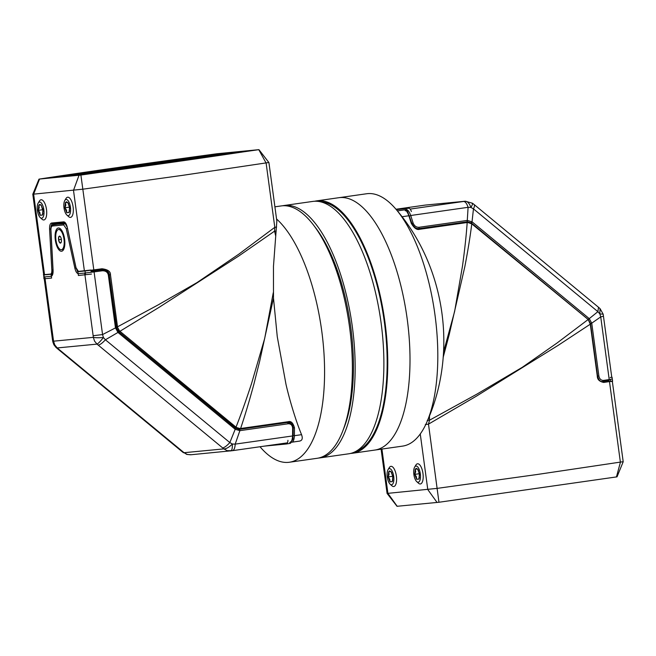 <?xml version="1.0" encoding="UTF-8"?>
<svg xmlns="http://www.w3.org/2000/svg" width="656" height="656" viewBox="0 0 656 656"><rect width="100%" height="100%" fill="white"/><g stroke="black" fill="none" stroke-linecap="round" stroke-linejoin="round"><path stroke-width="0.98" d="M276.545 218.965A127.461 50.578 81.9 0 1 321.776 331.223A127.461 50.578 81.9 0 1 289.37 462.25L317.168 458.29A127.461 50.578 -98.1 0 0 349.574 327.262A127.461 50.578 -98.1 0 0 281.194 205.927L274.905 206.82M289.37 462.25A127.461 50.578 81.9 0 1 260.006 446.744M258.948 149.666L268.919 162.573L276.84 221.138L273.47 266.352L273.486 298.095L259.653 361.292L253.929 384.014C249.411 400.726 244.967 415.56 240.596 428.499L239.825 429.286L238.292 429.434M273.486 298.095L277.267 336.7L285.975 384.252C289.198 398.397 295.298 419.455 301.555 434.674C302.941 438.47 302.219 440.619 299.398 441.127L291.772 442.218M268.083 162.614L182.516 175.357L82.902 189.182L32.8 194.233L43.681 274.741M186.804 454.419L184.074 452.706L187.37 454.469A10.201 3.805 106.2 0 1 186.804 454.419L190.634 454.78L232.388 450.68L227.132 450.647L223.835 448.884C226.279 448.917 229.116 447.294 232.347 444.014L229.83 442.57L235.192 429.286L117.957 332.444L115.472 327.893L108.338 275.11L109.191 274.962C108.675 271.518 106.297 269.78 102.065 269.772L101.975 268.771C107.797 269.477 110.634 271.494 110.479 274.815L117.514 326.827L158.162 304.892L197.013 282.597L238.809 254.167L274.798 227.32L274.577 231.142L238.546 256.152L159.392 307.147L119.941 331.28L119.531 330.927L118.785 331.534L116.383 327.5L109.281 274.962L116.579 327.475L117.596 327.377L117.514 326.827L116.514 326.95M258.776 149.675L80.901 175.062L39.549 179.039C88.396 171.601 147.559 163.172 217.038 153.742L258.776 149.675L266.115 163.073L274.798 227.32L276.619 227.033M301.555 434.674L294.421 435.691C294.134 439.979 293.207 442.16 291.625 442.234L291.198 442.185M293.068 435.486L294.421 435.691L294.487 427.884L293.134 427.712M291.699 442.226L299.398 441.127M240.326 429.213L288.017 422.423L292.945 425.998M118.564 331.551L235.652 428.065L236.431 427.499L240.088 428.565L239.825 429.286L235.43 428.089M102.074 269.772L93.939 270.871L102.065 269.772C106.018 269.501 108.486 271.223 109.478 274.938L110.479 274.815M239.825 429.286L240.596 428.499L288.074 421.734C290.969 420.791 293.101 422.841 294.487 427.884M65.567 223.384L58.901 224.114M275.75 236.168L274.577 231.142L276.176 231.125M236.431 427.499L236.021 427.163C241.031 414.412 246.23 399.799 251.609 383.342L264.68 338.488L273.265 292.74M119.531 330.927L117.596 327.377M63.96 176.554A247.632 4.116 172.3 0 1 123.943 167.821A247.632 4.116 172.3 0 1 211.847 155.595L211.929 156.546M234.413 153.225L217.653 154.832L218.448 153.742L211.675 154.586L211.847 155.595L217.653 154.832L217.726 155.693M79.565 175.054L249.518 150.946L218.448 153.742M48.864 178.006L79.491 175.062M52.988 270.116L51.832 270.067C51.89 272.609 51.414 274.028 50.405 274.315L44.551 274.88L33.636 194.192L39.549 179.039M51.832 270.067L49.569 228.985C49.487 225.418 50.151 223.434 51.57 223.032L63.73 221.859C65.215 221.99 66.395 223.794 67.265 227.279L76.03 267.738L78.556 271.609L84.411 271.043L73.497 190.355L79.015 175.3M282.597 205.771A127.461 50.578 81.9 0 1 283.974 205.525A127.461 50.578 81.9 0 1 352.354 326.86A127.461 50.578 81.9 0 1 319.948 457.896A127.461 50.578 81.9 0 1 318.554 458.044M283.974 205.525L312.699 201.433A127.461 50.578 81.9 0 1 381.079 322.768A127.461 50.578 81.9 0 1 348.672 453.804L319.948 457.896M343.424 429.286A123.377 48.954 -98.1 0 0 350.739 327.016A123.377 48.954 -98.1 0 0 314.511 226.435M287.943 440.299A6.117 2.427 80.8 0 1 286.344 443.997A6.117 2.427 80.8 0 1 286.278 444.005L264.589 446.096M286.401 443.989L289.977 443.407A6.117 2.427 -99.2 0 0 290.034 443.399A6.117 2.427 -99.2 0 0 291.485 441.144M52.685 273.847L51.045 274.028L51.594 278.07L44.444 278.759L43.944 278.784L43.673 274.675M91.471 274.06L78.4 275.495L77.851 271.453L77.351 271.477M51.045 274.028L43.394 274.749M90.93 270.026L77.851 271.453M187.37 454.469L191.027 454.731M54.792 344.949L57.244 347.942L55.981 347.418L57.49 348.721A10.201 2.985 129.6 0 0 58.4 348.935L57.244 347.942L97.006 344.113L94.554 341.12L93.324 337.356L53.562 341.186L54.792 344.949A10.201 1.706 151.4 0 1 53.874 344.736L55.981 347.418M55.334 240.071A11.726 4.649 81.9 0 1 60.467 228.87A11.726 4.649 81.9 0 1 64.608 239.178A11.726 4.649 81.9 0 1 63.452 249.805A11.726 4.649 81.9 0 1 55.334 240.071M230.789 450.91C231.929 450.631 232.454 448.335 232.347 444.014L235.192 444.128L239.875 430.656L239.35 429.336L235.373 428.097L118.638 331.665M118.137 332.6L118.597 331.583L116.415 327.705L115.472 327.893L102.557 334.568L103.427 337.52C100.589 341.128 98.449 343.326 97.006 344.113L223.835 448.884L184.074 452.706L58.4 348.935M108.338 275.11C107.674 272.125 105.649 270.69 102.254 270.789A261.039 4.338 172.3 0 1 94.087 271.896L102.557 334.568L93.152 335.733L93.324 337.356C95.366 337.824 98.736 337.881 103.427 337.52L105.403 339.783C102.484 343.006 100.097 344.777 98.252 345.105M118.506 331.559L117.957 332.444L105.403 339.783L229.83 442.57A10.201 2.985 -50.4 0 1 222.679 447.884M93.152 335.733L84.681 273.068L78.417 273.667C76.932 273.544 75.752 271.748 74.891 268.279L66.264 228.78L63.739 224.934L52.373 226.025C51.365 226.312 50.889 227.722 50.947 230.256L53.087 270.379C53.169 273.921 52.505 275.897 51.086 276.299L44.821 276.906L53.562 341.186L52.824 341.825L53.874 344.736M289.772 442.505C291.346 442.431 292.281 440.25 292.568 435.953L292.633 428.179C292.314 425.104 290.788 423.637 288.058 423.792L239.875 430.656L235.192 429.286L235.373 428.097M293.125 427.712L292.633 428.179L293.125 427.712C292.519 423.833 290.641 422.087 287.5 422.472L288.058 423.792M355.724 451.443A126.444 50.168 -98.1 0 0 384.063 320.013A126.444 50.168 -98.1 0 0 320.136 201.728M314.659 201.253A127.461 50.578 81.9 0 1 316.594 200.875A127.461 50.578 81.9 0 1 317.504 200.769A127.461 50.578 81.9 0 1 384.81 321.071A127.461 50.578 81.9 0 1 352.567 453.247A127.461 50.578 81.9 0 1 351.657 453.353A127.461 50.578 81.9 0 1 350.607 453.427M339.742 197.604A127.461 50.578 81.9 0 1 407.048 317.898A127.461 50.578 81.9 0 1 374.806 450.073L402.604 446.113A127.461 50.578 -98.1 0 0 426.785 422.292A127.461 50.578 -98.1 0 0 435.002 315.085A127.461 50.578 -98.1 0 0 396.511 209.863A127.461 50.578 -98.1 0 0 366.63 193.75L338.832 197.71A127.461 50.578 81.9 0 1 339.742 197.604M316.594 200.875L338.832 197.71A127.461 50.578 81.9 0 1 407.204 319.046A127.461 50.578 81.9 0 1 374.806 450.073L352.567 453.247M443.538 352.026L454.633 311.42L462.472 266.172C464.743 249.674 466.318 235.127 467.187 222.515L467.695 222.45L467.113 221.81L467.334 220.416L472.213 221.933L589.26 318.627L597.895 311.666L598.51 307.279L474.091 204.5A10.201 2.985 129.6 0 1 473.468 208.879L472.025 221.785L470.926 222.925M381.095 449.18L387.081 493.427L437.183 488.376L536.788 474.55L622.364 461.808M588.235 319.562L590.277 324.195L558.248 345.294L476.445 396.134L428.491 424.129L429.483 420.234L476.904 394.125L522.291 367.311L557.018 343.039L587.85 319.743L588.252 320.087L588.235 319.562L471.369 223.024L467.195 221.81L417.708 228.796M397.618 506.235L438.962 502.258L616.845 476.871M397.372 210.904L404.227 209.928C405.785 209.699 407.335 211.642 408.877 215.758L411.271 223.327L411.87 223.573L411.271 223.327C414.182 228.222 416.995 230.207 419.717 229.28L419.241 228.641C415.707 228.698 413.247 227.009 411.87 223.573M602.848 381.53L603.741 382.448C599.477 381.587 597.337 379.504 597.304 376.2L597.542 376.15M429.475 415.092L429.483 420.234L427.261 420.307M467.695 222.45L471.771 223.852C470.245 236.267 467.925 250.6 464.792 266.853L449.237 334.478L443.153 357.446M425.326 424.547L428.491 424.129L438.962 502.258M471.352 223.516L471.369 223.024L471.352 223.516M617.009 476.863L623.2 461.767L612.327 381.325M411.394 211.527A6.117 2.427 -99.2 0 0 408.672 208.247L396.158 209.453M408.672 208.247L396.347 209.674M404.973 208.846A6.117 2.427 80.8 0 1 407.622 211.921M610.17 377.544L611.769 377.225M610.711 381.587L612.606 381.251L612.056 377.216M425.605 205.049L465.366 201.22L425.211 205.09L395.994 209.256L423.612 205.32A10.201 4.043 -98.1 0 0 423.538 205.328M425.121 205.107L423.612 205.32A10.201 4.043 -98.1 0 1 423.686 205.312M588.104 319.718L589.26 318.627L591.737 323.178L600.732 316.881L599.846 313.929L600.019 308.582L598.51 307.279M611.777 377.282L603.176 314.175L599.846 313.929L597.895 311.666L473.468 208.879L470.926 207.435L468.097 207.312L467.195 221.81M471.926 203.294C473.091 202.909 472.755 204.287 470.926 207.435C469.376 203.253 467.392 201.195 464.973 201.269L463.546 201.474C465.293 201.499 466.81 203.45 468.097 207.312L410.73 215.496L413.116 223.032C414.354 226.017 416.363 227.435 419.151 227.279L467.113 220.449M405.293 210.822L406.08 209.666C407.638 209.428 409.188 211.371 410.73 215.496L409.483 216.07M590.129 323.433L591.778 323.424L598.879 375.962C599.477 378.947 601.011 380.439 603.463 380.423A261.039 4.338 -7.7 0 0 609.211 379.553L612.015 379.053M418.864 228.682L419.151 227.279M58.532 229.526L59.089 229.444A10.201 4.043 81.9 0 1 60.959 230.19A10.201 4.043 81.9 0 1 64.559 239.153A10.201 4.043 81.9 0 1 63.558 248.403A10.201 4.043 81.9 0 1 61.967 249.641L61.41 249.715A10.201 4.043 81.9 0 1 55.94 240.006A10.201 4.043 81.9 0 1 58.532 229.526A10.201 4.043 81.9 0 1 64.001 239.235A10.201 4.043 81.9 0 1 61.41 249.715M61.082 242.589A3.534 1.402 -98.1 0 0 61.369 239.489A3.534 1.402 -98.1 0 0 60.262 236.521A3.534 1.402 -98.1 0 0 60.122 236.381A3.534 1.402 -98.1 0 0 58.86 236.66A3.534 1.402 -98.1 0 0 58.573 239.76A3.534 1.402 -98.1 0 0 59.68 242.72A3.534 1.402 -98.1 0 0 61.016 242.687A3.534 1.402 -98.1 0 0 61.082 242.589L59.68 242.72L61.115 242.515M60.262 236.521L58.86 236.66L58.573 239.76L59.68 242.72M58.573 239.76L61.352 239.358M69.569 210.822L69.069 212.503L66.74 212.733L66.535 210.158L64.895 207.788L65.854 205.107L65.379 202.622L67.699 202.401L68.609 203.885M67.281 202.417L66.436 201.728L65.379 202.622L64.895 207.788L69.479 207.132M64.796 200.482L66.043 198.448A10.201 4.043 81.9 0 1 67.634 197.21A10.201 4.043 81.9 0 1 73.103 206.911A10.201 4.043 81.9 0 1 70.512 217.398A10.201 4.043 81.9 0 1 68.642 216.652L66.879 215.045A8.159 3.239 81.9 0 1 64.001 207.878A8.159 3.239 81.9 0 1 64.796 200.482A8.159 3.239 81.9 0 1 70.446 207.255A8.159 3.239 81.9 0 1 66.879 215.045M69.323 206.066L69.667 208.616M64.895 207.788L66.74 212.733L69.085 212.396M42.96 213.38L42.468 215.061L40.139 215.291L39.934 212.716L38.294 210.346L39.245 207.665L38.77 205.189L41.098 204.959L43.058 211.183M40.623 204.975L39.827 204.295L38.77 205.189L38.294 210.346L42.878 209.699M38.196 203.04L39.442 201.007A10.201 4.043 81.9 0 1 41.033 199.768A10.201 4.043 81.9 0 1 46.502 209.477A10.201 4.043 81.9 0 1 43.911 219.957A10.201 4.043 81.9 0 1 42.033 219.211L40.27 217.603A8.159 3.239 81.9 0 1 37.392 210.437A8.159 3.239 81.9 0 1 38.196 203.04A8.159 3.239 81.9 0 1 43.845 209.813A8.159 3.239 81.9 0 1 40.27 217.603M42.714 208.624L42.788 209.313M38.294 210.346L40.139 215.291L42.476 214.955M419.438 477.396L418.938 479.077L416.609 479.298L416.404 476.732L414.764 474.362L415.715 471.68L415.24 469.196L417.569 468.974L418.479 470.459M417.093 468.991L416.298 468.302L415.24 469.196L414.764 474.362L419.348 473.706M414.666 467.056L415.912 465.014A10.201 4.043 81.9 0 1 417.503 463.776A10.201 4.043 81.9 0 1 422.972 473.484A10.201 4.043 81.9 0 1 420.381 483.972A10.201 4.043 81.9 0 1 418.512 483.226L416.74 481.619A8.159 3.239 81.9 0 1 413.862 474.452A8.159 3.239 81.9 0 1 414.666 467.056A8.159 3.239 81.9 0 1 420.316 473.829A8.159 3.239 81.9 0 1 416.74 481.619M419.184 472.632L419.528 475.19M414.764 474.362L416.609 479.298L418.946 478.97M392.829 479.954L392.329 481.635L390 481.865L389.795 479.29L388.155 476.92L389.115 474.239L388.639 471.762L390.968 471.533L391.87 473.017M390.484 471.549L389.697 470.869L388.639 471.762L388.155 476.92L392.747 476.272M388.065 469.614L389.311 467.58A10.201 4.043 81.9 0 1 390.902 466.342A10.201 4.043 81.9 0 1 396.372 476.043A10.201 4.043 81.9 0 1 393.78 486.531A10.201 4.043 81.9 0 1 391.903 485.784L390.14 484.177A8.159 3.239 81.9 0 1 387.261 477.01A8.159 3.239 81.9 0 1 388.065 469.614A8.159 3.239 81.9 0 1 393.707 476.387A8.159 3.239 81.9 0 1 390.14 484.177M392.583 475.198L392.928 477.757M388.155 476.92L390 481.865L392.345 481.529M119.179 331.854L119.941 331.28L236.021 427.163L235.266 427.745M239.588 429.311L287.787 422.448L288.074 421.734L288.017 422.423M58.876 223.311A1.017 0.935 -95.5 0 1 59.253 223.991M56.957 224.344A6.117 2.427 81.9 0 1 57.531 223.442M91.094 271.248L93.939 270.871L91.094 271.248L93.939 270.871L93.816 269.878A261.039 4.338 -7.7 0 0 101.975 268.771M80.901 175.062L93.816 269.878L85.026 270.985M211.675 154.586L48.413 177.858M251.404 150.634L249.518 150.946M50.897 228.321A6.117 2.427 81.9 0 1 52.587 223.917A6.117 2.427 81.9 0 1 52.595 223.917A1.017 0.935 -95.5 0 1 51.57 223.032M64.788 222.737A1.017 0.935 -95.5 0 1 64.755 222.745L52.587 223.917A1.017 0.935 -95.5 0 0 52.636 223.909L64.714 222.745M50.848 229.018L49.569 228.985M67.289 227.411L64.755 222.745A1.017 0.935 -95.5 0 1 63.73 221.859M77.539 271.477L75.957 267.82L67.265 227.279M90.963 270.256L91.233 272.281M44.444 278.759L43.903 274.716M85.542 274.807L84.993 270.764M240.104 430.623L239.538 429.311M108.675 275.061L109.191 274.962M57.49 348.721L181.909 451.5A10.201 2.985 -50.4 0 0 182.819 451.722M232.388 450.68L287.484 442.833L232.462 450.672M235.004 429.139L235.463 428.114L118.597 331.583M232.314 450.688C234.012 450.328 234.971 448.146 235.192 444.128L292.568 435.953L293.068 435.453L292.568 435.953M53.292 339.57L52.455 339.619L52.824 341.825M52.373 226.025A1.017 0.935 -95.5 0 1 53.161 224.885A6.117 2.427 -98.1 0 0 53.12 224.885C51.348 225.664 50.586 227.435 50.856 230.174L52.997 270.297L51.922 275.151M63.739 224.934A1.017 0.935 -95.5 0 1 64.534 223.786L57.794 224.221A6.117 2.427 -98.1 0 0 57.753 224.229A6.117 2.427 -98.1 0 0 57.712 224.237M66.264 228.78L67.42 228.427M66.953 226.394A6.117 2.427 -98.1 0 0 64.534 223.786L65.739 223.614M74.891 268.279L75.981 267.935M102.254 270.789L102.065 269.772L93.939 270.871L94.087 271.896L85.296 273.003M53.12 224.885L57.794 224.221A2.042 1.87 -95.5 0 1 57.949 224.204M419.012 228.673C416.708 229.379 414.346 227.632 411.919 223.425L407.802 212.175C406.671 210.699 405.49 209.953 404.268 209.92L404.391 209.92M408.877 215.758L401.743 216.775M418.725 228.698L466.916 221.835L419.241 228.641M466.719 221.876L467.187 222.515L419.717 229.28M381.923 449.065L387.917 493.386L397.224 506.325M437.076 502.488L427.778 489.548L420.258 433.96M587.842 319.234L471.771 223.852M590.277 324.195L597.304 376.2M616.451 476.961L620.396 462.267L609.481 381.571A261.039 4.338 172.3 0 1 603.741 382.448M612.294 381.07L609.481 381.571A1.017 0.738 -98.7 0 0 608.612 380.644L602.897 381.521L608.637 380.644A1.017 0.738 81.3 0 1 608.612 380.644M610.687 381.382L610.416 379.365M598.879 375.962L597.263 376.175M590.154 323.638L591.778 323.424M410.131 209.084L463.546 201.474M589.08 318.472L587.948 319.587M472.213 221.933L471.328 222.942M608.637 380.644A1.017 0.738 81.3 0 0 609.211 379.553L600.732 316.881L602.708 316.43M413.116 223.032L411.861 223.573M603.463 380.423L602.692 381.546C600.281 381.833 598.584 380.029 597.632 376.142L590.523 323.597L588.325 319.587L471.451 223.04L467.425 221.777M66.74 212.733L69.069 212.503L69.552 207.345L67.699 202.401M40.139 215.291L42.468 215.061L42.943 209.904L41.098 204.959M416.609 479.298L418.938 479.077L419.414 473.911L417.569 468.974M390 481.865L392.329 481.635L392.813 476.477L390.968 471.533M46.543 178.227L86.264 174.217C149.519 165.607 203.934 157.858 249.501 150.946M38.991 179.137L32.8 194.233M290.034 443.399L286.344 443.997M230.395 450.951L230.83 450.902M181.909 451.5L183.5 452.755M52.455 339.619L44.231 278.775M239.309 429.336L235.619 428.237M287.73 422.448C290.116 421.562 291.945 423.366 293.224 427.86L293.158 435.617C292.379 438.036 294.519 439.143 289.845 442.497M109.281 274.962C109.29 272.043 106.969 270.305 102.336 269.739M426.785 422.292C457.872 353.24 445.654 267.484 396.511 209.863M397.052 506.334L387.081 493.427M474.091 204.5L472.5 203.245L465.366 201.22M603.176 314.175L600.019 308.582M64.518 246.836L63.558 248.403M62.32 231.429L60.959 230.19M69.388 206.755L68.142 203.237M69.282 211.568L69.552 207.944M42.681 214.127L42.952 210.502M419.258 473.329L418.011 469.811M419.151 478.134L419.422 474.518M392.657 475.887L391.402 472.377M392.542 480.7L392.813 477.076"/></g></svg>
